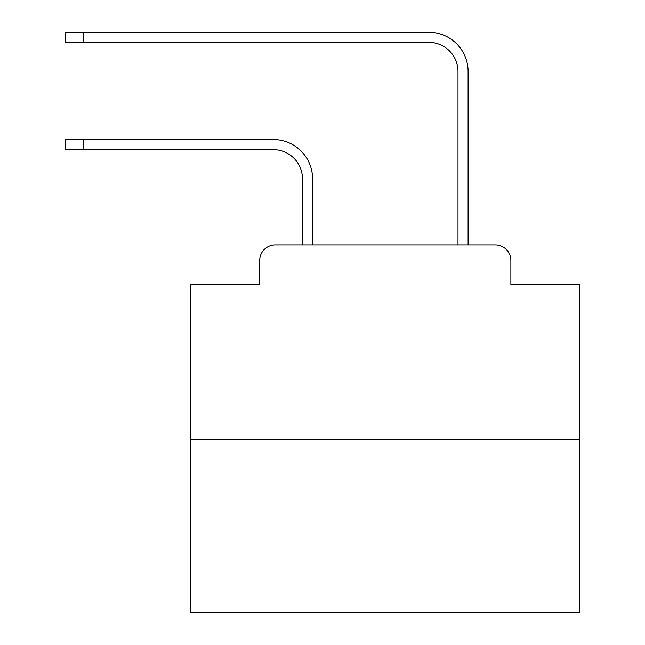 <?xml version="1.0" encoding="UTF-8"?>
<svg xmlns="http://www.w3.org/2000/svg" width="645" height="645" viewBox="0 0 645 645"><rect width="100%" height="100%" fill="white"/><g stroke="black" fill="none" stroke-linecap="round" stroke-linejoin="round"><path stroke-width="0.97" d="M259.709 260.483L259.709 284.59L259.709 260.483A15.553 15.553 0 0 1 275.262 244.931L302.473 244.931L302.473 178.834A29.162 29.162 0 0 0 273.319 149.672A29.162 29.162 0 0 1 302.473 178.834A29.162 29.162 0 0 0 273.319 149.672A29.162 29.162 0 0 1 302.473 178.834A29.162 29.162 0 0 0 273.319 149.672A29.162 29.162 0 0 1 302.473 178.834A29.162 29.162 0 0 0 273.319 149.672A29.162 29.162 0 0 1 302.473 178.834A29.162 29.162 0 0 0 273.319 149.672A29.162 29.162 0 0 1 302.473 178.834A29.162 29.162 0 0 0 273.319 149.672A29.162 29.162 0 0 1 302.473 178.834A29.162 29.162 0 0 0 273.319 149.672A29.162 29.162 0 0 1 302.473 178.834A29.162 29.162 0 0 0 273.319 149.672A29.162 29.162 0 0 1 302.473 178.834A29.162 29.162 0 0 0 273.319 149.672A29.162 29.162 0 0 1 302.473 178.834A29.162 29.162 0 0 0 273.319 149.672A29.162 29.162 0 0 1 302.473 178.834A29.162 29.162 0 0 0 273.319 149.672A29.162 29.162 0 0 1 302.473 178.834A29.162 29.162 0 0 0 273.319 149.672A29.162 29.162 0 0 1 302.473 178.834A29.162 29.162 0 0 0 273.319 149.672A29.162 29.162 0 0 1 302.473 178.834A29.162 29.162 0 0 0 273.319 149.672A29.162 29.162 0 0 1 302.473 178.834A29.162 29.162 0 0 0 273.319 149.672L65.298 149.672L65.298 139.562L83.181 139.562L83.181 149.672M579.702 439.342L190.888 439.342L190.888 612.75L579.702 612.75L579.702 284.59L510.88 284.59L510.88 260.483A15.553 15.553 0 0 0 495.328 244.931L275.262 244.931M190.888 439.342L190.888 284.59L259.709 284.59M83.181 139.562L273.319 139.562A39.272 39.272 0 0 1 312.583 178.834L312.583 244.931L312.583 178.834L312.583 244.931L312.583 178.834L312.583 244.931L312.583 178.834L312.583 244.931L312.583 178.834L312.583 244.931L312.583 178.834L312.583 244.931L312.583 178.834L312.583 244.931L312.583 178.834L312.583 244.931L312.583 178.834L312.583 244.931L312.583 178.834L312.583 244.931L312.583 178.834L312.583 244.931L312.583 178.834L312.583 244.931L312.583 178.834L312.583 244.931L312.583 178.834L312.583 244.931L312.583 178.834L312.583 244.931L324.637 244.931M445.945 244.931L457.998 244.931L457.998 71.522A29.162 29.162 0 0 0 428.844 42.36A29.162 29.162 0 0 1 457.998 71.522A29.162 29.162 0 0 0 428.844 42.36A29.162 29.162 0 0 1 457.998 71.522A29.162 29.162 0 0 0 428.844 42.36A29.162 29.162 0 0 1 457.998 71.522A29.162 29.162 0 0 0 428.844 42.36A29.162 29.162 0 0 1 457.998 71.522A29.162 29.162 0 0 0 428.844 42.36A29.162 29.162 0 0 1 457.998 71.522A29.162 29.162 0 0 0 428.844 42.36A29.162 29.162 0 0 1 457.998 71.522A29.162 29.162 0 0 0 428.844 42.36A29.162 29.162 0 0 1 457.998 71.522A29.162 29.162 0 0 0 428.844 42.36A29.162 29.162 0 0 1 457.998 71.522A29.162 29.162 0 0 0 428.844 42.36A29.162 29.162 0 0 1 457.998 71.522A29.162 29.162 0 0 0 428.844 42.36A29.162 29.162 0 0 1 457.998 71.522A29.162 29.162 0 0 0 428.844 42.36A29.162 29.162 0 0 1 457.998 71.522A29.162 29.162 0 0 0 428.844 42.36A29.162 29.162 0 0 1 457.998 71.522A29.162 29.162 0 0 0 428.844 42.36A29.162 29.162 0 0 1 457.998 71.522A29.162 29.162 0 0 0 428.844 42.36A29.162 29.162 0 0 1 457.998 71.522A29.162 29.162 0 0 0 428.844 42.36L65.298 42.36L65.298 32.25L83.181 32.25L83.181 42.36M83.181 32.25L428.844 32.25A39.272 39.272 0 0 1 468.109 71.522L468.109 244.931L468.109 71.522L468.109 244.931L468.109 71.522L468.109 244.931L468.109 71.522L468.109 244.931L468.109 71.522L468.109 244.931L468.109 71.522L468.109 244.931L468.109 71.522L468.109 244.931L468.109 71.522L468.109 244.931L468.109 71.522L468.109 244.931L468.109 71.522L468.109 244.931L468.109 71.522L468.109 244.931L468.109 71.522L468.109 244.931L468.109 71.522L468.109 244.931L468.109 71.522L468.109 244.931L468.109 71.522L468.109 244.931L495.328 244.931M510.88 284.59L510.88 260.483"/></g></svg>
